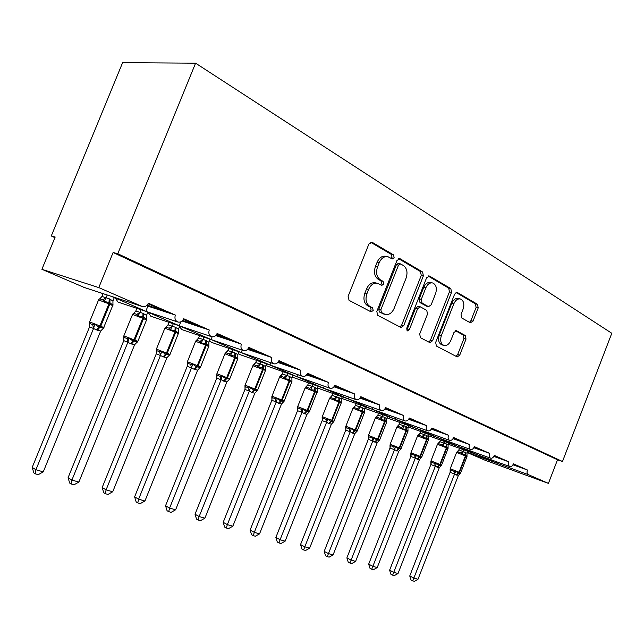 <?xml version="1.0" encoding="UTF-8"?>
<svg xmlns="http://www.w3.org/2000/svg" width="644" height="644" viewBox="0 0 644 644"><rect width="100%" height="100%" fill="white"/><g stroke="black" fill="none" stroke-linecap="round" stroke-linejoin="round"><path stroke-width="0.97" d="M394.136 257.689L393.548 254.887L372.127 242.281L368.915 243.971L348.122 296.337L349.072 300.354L371.008 311.833L373.214 310.577L372.586 307.84L369.801 306.367C366.074 303.727 365.108 299.516 366.919 293.712L368.626 289.406C370.847 284.624 373.874 282.611 377.698 283.352L381.731 285.413L383.687 284.101L383.075 281.331L380.322 279.794C376.635 277.065 375.694 272.798 377.505 267.01L379.203 262.704C381.361 258.043 384.307 256.062 388.034 256.755L392.236 258.977L394.136 257.689M391.149 258.389L392.027 257.27L391.431 254.477L370.525 242.184M370.018 311.318L371.137 310.046L370.517 307.317L367.732 305.844L369.801 306.367M380.604 284.825L381.594 283.626L380.99 280.865L378.237 279.327L380.322 279.794M470.321 322.821L473.034 321.155L478.194 307.945L477.55 304.346L457.103 292.352L454.616 294.139L435.666 342.431L436.399 346.053L457.216 356.929L459.752 355.11L466.014 339.098L465.346 335.548L456.467 330.702L453.94 332.505L450.792 340.539C449.053 344.339 446.759 345.965 443.901 345.417C440.754 343.759 439.916 340.451 441.398 335.5L453.835 303.783C455.517 300.088 457.739 298.494 460.492 299.001C463.728 300.676 464.606 304.048 463.1 309.112L461.056 314.344L461.732 317.967L470.321 322.821M84.09 287.401L41.9 269.305L55.175 237.016L51.279 235.978L122.61 62.677L195.583 63.176L117.78 253.744L113.119 252.496L98.782 287.594L142.195 306.488C144.892 307.124 146.945 306.029 148.353 303.195L175.369 315.077C174.387 318.377 175.192 320.68 177.784 321.984C180.344 322.588 182.3 321.501 183.669 318.732L209.252 329.986C208.286 333.19 209.034 335.411 211.482 336.659C213.913 337.223 215.788 336.152 217.117 333.447L241.363 344.121C240.429 347.229 241.114 349.378 243.432 350.569C245.742 351.101 247.538 350.046 248.826 347.406L271.857 357.533C270.939 360.56 271.575 362.644 273.764 363.779C275.97 364.279 277.693 363.24 278.941 360.656L300.837 370.292C299.935 373.23 300.531 375.251 302.608 376.338C304.709 376.812 306.367 375.782 307.574 373.254L328.416 382.423C327.538 385.289 328.086 387.245 330.066 388.292C332.071 388.743 333.656 387.728 334.84 385.249L354.699 393.991C353.838 396.784 354.353 398.684 356.229 399.691C358.144 400.109 359.674 399.111 360.825 396.688L379.775 405.028C378.93 407.749 379.405 409.592 381.192 410.558C383.027 410.961 384.5 409.97 385.619 407.596L403.716 415.557C402.894 418.222 403.337 420.017 405.036 420.943C406.799 421.321 408.216 420.347 409.302 418.02L426.61 425.636C425.805 428.236 426.215 429.975 427.841 430.868C429.524 431.222 430.892 430.264 431.955 427.986L448.514 435.272C447.725 437.815 448.103 439.514 449.657 440.367C451.275 440.705 452.595 439.763 453.634 437.526L469.492 444.505C468.719 446.992 469.082 448.643 470.563 449.472C472.116 449.794 473.388 448.86 474.403 446.662L489.609 453.36C488.852 455.783 489.182 457.401 490.607 458.198C492.096 458.504 493.336 457.578 494.318 455.429L508.913 461.853C508.172 464.227 508.478 465.805 509.839 466.578C511.272 466.86 512.471 465.95 513.429 463.841L527.452 470.007C526.736 472.269 526.993 473.791 528.233 474.588L548.422 483.378L485.045 460.21L467.286 452.563M195.583 63.176L611.8 333.27L562.486 461.498L117.78 253.744M423.374 275.849L422.593 271.993L400.069 258.735L397.002 260.409L376.812 311.438L377.69 315.335L400.995 327.498L403.756 325.623L423.374 275.849L421.265 275.407L420.484 271.559L398.547 258.663M429.548 276.091L450.832 288.617L451.541 292.336L432.526 340.773L429.886 342.624L420.452 337.706L419.687 334.011L427.511 314.103L426.755 310.36L420.291 306.818L417.634 308.661L409.391 329.591L407.475 330.903L406.75 328.207L426.618 277.749L429.548 276.091L428.614 275.89M513.244 464.268L519.507 467.021L513.083 464.59M512.97 464.791L527.452 470.007M476.858 454.6L509.839 466.578M457.538 446.236L476.938 454.624L478.251 453.73M448.417 444.271L476.89 454.608L495.518 462.666L496.846 461.861M494.125 455.871L500.887 458.842L493.956 456.194M493.819 456.427L508.913 461.853M428.751 435.811L490.607 458.198M437.461 437.534L457.61 446.26L458.906 445.27M474.201 447.113L481.495 450.317L474.073 447.379M473.863 447.725L489.609 453.36M437.437 437.526L470.563 449.472M386.972 417.859L416.515 428.469L437.501 437.55L438.773 436.463M453.432 437.984L461.297 441.438L453.239 438.347M453.054 438.644L469.492 444.505M416.515 428.469L449.657 440.367M394.659 419.011L416.547 428.477L417.795 427.278M431.746 428.453L440.23 432.18L431.528 428.864M431.327 429.178L448.514 435.272M371.878 409.141L394.708 419.019L427.841 430.868M409.093 418.495L418.238 422.52L408.843 418.954M408.626 419.292L426.61 425.636M317.444 388.002L348.098 398.845L371.918 409.157L405.036 420.943M385.402 408.087L395.263 412.418L385.12 408.594M384.879 408.948L403.716 415.557M348.098 398.845L381.192 410.558M292.207 377.102L323.224 388.082L348.122 398.853L349.249 397.235M360.6 397.187L371.234 401.856L360.278 397.759M360.012 398.129L379.775 405.028M323.224 388.082L356.229 399.691M179.467 326.637L181.866 329.591L211.321 339.63L322.789 387.889L323.24 388.074L324.31 386.287M334.606 385.764L346.078 390.803L334.236 386.4M333.946 386.803L354.699 393.991M265.867 365.591L330.066 388.292M307.341 373.778L319.714 379.219L306.914 374.494M306.592 374.921L328.416 382.423M311.519 375.613L311.366 376.016M238.336 353.411L239.826 354.562L302.608 376.338M278.699 361.187L292.054 367.064L278.208 361.992M277.838 362.451L300.837 370.292M283.722 363.401L283.561 363.812M209.558 340.467L211.522 342.367L273.764 363.779M248.576 347.953L263.002 354.289L248.012 348.847M247.586 349.338L271.857 357.533M254.525 350.569L254.356 350.988M211.321 339.63L243.432 350.569M148.088 312.251L150.736 316.18L179.765 325.969L211.288 339.605L212.069 336.812M216.851 334.011L232.444 340.861L216.191 335.017M215.708 335.548L241.363 344.121M223.822 337.07L223.645 337.504M179.765 325.969L211.482 336.659M115.228 298.019L118.045 302.092L146.55 311.583L179.724 325.936C179.362 325.727 179.708 324.431 180.747 322.04M183.403 319.311L200.26 326.717L182.63 320.446M182.059 321.018L209.252 329.986M191.485 322.861L191.308 323.304M146.55 311.583L177.784 321.984M142.195 306.488L111.468 296.385L146.494 311.551C145.866 311.229 146.373 309.434 148.007 306.182L175.369 315.077M148.08 303.783L166.321 311.801L147.162 305.079M146.623 305.578L148.007 306.182M157.394 307.88L157.208 308.331M562.486 461.498L557.503 459.792L548.422 483.378M557.503 459.792L113.119 252.496M41.9 269.305L98.782 287.594M54.917 237.644L51.279 235.978M241.323 352.614L242.176 350.143M269.925 364.995L270.866 362.781M297.206 376.804L298.212 374.816M341.618 398.378L371.894 409.149L373.093 407.692M364.77 408.32L394.675 419.019L395.923 417.698M161.861 309.844L161.676 310.295M195.72 324.721L195.543 325.164M227.839 338.841L227.662 339.267M258.341 352.244L258.18 352.662M287.353 364.995L287.192 365.406M314.98 377.134L314.827 377.537M387.141 256.578L385.925 256.336C382.198 255.644 379.26 257.624 377.102 262.269L379.203 262.704M378.237 279.327C374.542 276.606 373.601 272.348 375.404 266.568L377.102 262.269M376.965 283.183L375.613 282.877C371.789 282.136 368.771 284.149 366.549 288.914L368.626 289.406M367.732 305.844C363.997 303.211 363.039 299.001 364.842 293.213L366.549 288.914M399.892 326.951L401.679 325.083L421.265 275.407M400.657 263.935L398.507 265.119L380.846 309.796L381.449 312.517L385.176 314.385C388.96 315.133 391.954 313.129 394.152 308.371L406.09 278.127C407.869 272.493 406.992 268.315 403.466 265.586L400.657 263.935M400.214 263.79L398.29 263.404L396.398 264.684L398.507 265.119M383.647 313.998L379.38 311.986L378.769 309.273L396.398 264.684M428.099 276.034L448.723 288.158L450.832 288.617M428.743 342.045L430.458 340.217L449.431 291.877L448.723 288.158M420.113 306.777L418.198 306.319L415.541 308.154L407.314 329.044L409.391 329.591M406.662 330.002L407.314 329.044M435.626 293.471C437.163 288.238 436.205 284.745 432.752 282.982C429.862 282.45 427.56 284.068 425.829 287.844L421.313 299.315L422.086 303.099L428.542 306.665L431.158 304.837L435.626 293.471M432.18 282.861L430.651 282.531C427.761 282 425.451 283.618 423.728 287.377L425.829 287.844M426.626 306.206L419.993 302.599L419.22 298.824L423.728 287.377M460.001 298.888L458.383 298.526C455.63 298.027 453.416 299.613 451.734 303.3L453.835 303.783M442.146 344.942L441.832 344.854C438.677 343.196 437.839 339.895 439.321 334.952L451.734 303.3M456.041 356.333L457.683 354.538L463.93 338.559L463.261 335.017L455.493 330.75M469.476 322.346L470.933 320.648L476.093 307.462L475.449 303.871L456.033 292.457M89.597 326.79L32.2 467.407L35.919 469.758L43.269 471.859L100.681 331.016L97.421 330.235L89.621 326.822L89.685 323.481M43.269 471.859L38.254 474.66L35.315 473.831L35.919 469.758L93.621 328.327M103.121 293.664L101.977 296.457L109.255 298.808L112.942 300.941L114.294 297.617M107.218 295.008L106.067 297.818M100.094 298.607L101.977 296.457M89.621 326.822L89.653 323.441L92.672 324.584L94.7 324.19L98.854 327.16L99.892 325.912L108.892 303.839L98.564 299.935L89.605 321.871M96.576 329.897L98.854 327.16L103.724 327.86L102.831 328.746M112.925 304.201L112.933 305.28L109.842 302.616L103.974 301.456L102.766 299.838L99.707 298.808M112.933 305.28L112.942 300.941M106.01 297.955L103.974 301.456M100.681 331.016L103.724 327.86M93.678 328.182L94.7 324.19M35.315 473.831L33.834 472.881L32.2 467.407M123.801 340.596L68.079 477.719L71.903 480.07L78.882 482.066L134.628 344.717L131.521 343.993L123.825 340.628L123.833 336.546M78.882 482.066L73.996 484.795L71.21 484.006L71.903 480.07L127.915 342.165M136.898 308.371L135.828 311.004L143.032 313.346L146.526 315.383L147.838 312.147M141.076 309.764L140.006 312.412M133.928 313.153L135.828 311.004M123.825 340.628L123.914 337.359L127.005 338.527L129.009 338.156L132.986 341.014L134.016 339.807L142.759 318.281L132.551 314.425L123.857 335.822M130.724 343.671L132.986 341.014L137.583 341.642L137.244 342.157L137.824 341.433M146.526 318.619L146.526 319.617L143.636 317.073L138.017 315.987L136.802 314.393L133.678 313.33L135.868 310.996M146.526 319.617L146.615 319.191L146.526 319.979L142.759 318.281L143.032 313.346M146.558 319.36L146.526 315.383M139.941 312.549L138.017 315.987M134.628 344.717L137.583 341.642M127.971 342.028L129.009 338.156M71.21 484.006L69.681 483.056L68.079 477.719M156.323 353.717L102.171 487.524L106.091 489.867L112.724 491.766L166.893 357.742L163.938 357.066L156.355 353.749L156.355 349.684M112.724 491.766L107.967 494.431L105.31 493.682L106.091 489.867L160.509 355.327M169.026 322.346L168.012 324.842L175.144 327.168L178.469 329.116L179.74 325.961M173.268 323.779L172.254 326.291M165.275 327.716L168.012 324.842M178.396 333.656L175.691 332.328L167.207 353.331L156.395 349.112L156.492 350.586L159.632 351.777L161.62 351.423L165.428 354.192L166.45 353.017L174.943 332.006L164.864 328.199L156.412 349.08M163.182 356.76L165.428 354.192L169.775 354.747L169.501 355.158L169.968 354.522M178.469 332.344L178.46 333.246L175.756 330.815L170.37 329.792L169.155 328.231L165.983 327.136L168.052 324.834M178.46 333.246L169.984 354.49L167.207 353.331L163.938 357.066M178.485 333.077L178.469 329.116M172.198 326.419L170.37 329.792M166.893 357.742L169.775 354.747M160.565 355.19L161.62 351.423M105.31 493.682L103.748 492.732L102.171 487.524M187.283 366.211L134.62 496.854L138.613 499.189L144.932 501L197.611 370.147L194.794 369.511L187.307 366.243L187.315 362.186M144.932 501L140.287 503.6L137.768 502.884L138.613 499.189L191.534 367.845M199.608 335.637L198.65 338.011L205.702 340.322L208.865 342.189L210.065 339.203M203.915 337.102L202.957 339.493M195.921 340.885L198.65 338.011M208.777 346.601L206.289 345.377L198.03 365.881L187.38 361.727L187.493 363.168L190.68 364.383L192.653 364.053L196.299 366.726L197.314 365.591L205.573 345.071L195.615 341.312L187.396 361.703M194.069 369.221L196.299 366.726L200.236 367.507L200.582 366.983M208.881 345.417L208.865 346.222L206.33 343.896L201.161 342.938L199.946 341.392L196.726 340.274L198.69 338.003M208.865 346.222L200.59 366.951L198.03 365.881L194.794 369.511M208.881 346.142L208.865 342.189M202.9 339.621L201.161 342.938M197.611 370.147L200.421 367.217M191.582 367.708L192.653 364.053M137.768 502.884L136.174 501.942L134.62 496.854M216.787 378.117L165.54 505.749L169.597 508.076L175.619 509.798L226.889 381.964L216.819 378.149L216.827 374.1M175.619 509.798L171.087 512.334L168.68 511.65L169.597 508.076L221.085 379.775M228.765 348.299L227.855 350.561L234.835 352.864L237.837 354.651L238.972 351.809M233.12 349.797L232.202 352.075M225.142 353.443L227.855 350.561M216.803 374.164L217.044 375.17L220.272 376.402L222.22 376.088L225.714 378.672L226.72 377.569L234.762 357.525L224.917 353.806L216.915 373.721M223.508 381.087L225.714 378.672L229.755 378.857M237.869 357.879L237.845 358.587L234.778 356.068L230.496 355.456L229.288 353.942L226.028 352.799L227.896 350.561M237.837 354.651L237.765 358.885L234.762 357.525L234.835 352.864M232.154 352.204L230.496 355.456M226.889 381.964L229.618 379.099M221.142 379.646L222.22 376.088M168.68 511.65L167.062 510.716L165.54 505.749M204.889 518.187L200.461 520.666L198.167 520.014L199.149 516.544L204.889 518.187L254.815 393.243L251.587 392.413L249.333 391.029L244.937 389.475L195.027 514.226L199.149 516.544L249.284 391.149M244.978 385.539L245.034 389.395M256.586 360.374L255.716 362.54L262.615 364.818L265.489 366.541L266.568 363.836M260.981 361.896L260.112 364.077L257.27 365.905L253.978 364.746L255.757 362.532M253.012 365.446L255.716 362.54M244.986 385.498L245.227 386.609L248.495 387.857L250.419 387.567L253.776 390.063L254.774 388.992L262.607 369.398L252.867 365.72L245.074 385.192M251.587 392.413L253.776 390.063L257.487 390.441L254.815 393.243M265.521 369.785L265.497 370.389L262.607 367.966L258.486 367.394L257.27 365.905M265.497 370.389L262.607 369.398L262.615 364.818M265.513 370.276L265.489 366.541M260.055 364.206L258.486 367.394M249.333 391.029L250.419 387.567M198.167 520.014L196.525 519.08L195.027 514.226M232.838 526.196L228.515 528.619L226.318 528L227.356 524.627L232.838 526.196L281.5 404.013L278.409 403.233L276.252 401.896L271.824 400.327L223.194 522.324L227.356 524.627L276.204 402.017M271.84 397.034L271.921 400.254M283.159 371.902L282.33 373.979L289.156 376.241L291.893 377.891L292.923 375.315M287.586 373.456L286.757 375.541M279.729 376.772L282.33 373.979M271.865 396.438L272.154 397.541L275.439 398.805L277.347 398.523L280.575 400.946L281.565 399.9L289.196 380.741L279.568 377.102L271.977 396.149M278.409 403.233L280.575 400.946L284.101 401.276L281.5 404.013M291.933 381.159L291.909 381.659L289.18 379.332L285.203 378.801L283.996 377.336L280.679 376.152L282.378 373.979M291.909 381.659L289.196 380.741L289.156 376.241M291.933 381.465L291.893 377.891M286.709 375.661L285.203 378.801M276.252 401.896L277.347 398.523M226.318 528L224.659 527.074L223.194 522.324M259.556 533.86L255.33 536.227L253.229 535.631L254.308 532.355L259.556 533.86L307.003 414.309L304.644 413.818L301.988 412.281L297.536 410.703L250.114 530.06L254.308 532.355L301.939 412.401M297.544 407.394L297.633 410.631M308.573 382.922L307.784 384.919L314.53 387.165L317.146 388.751L318.12 386.287M313.024 384.492L312.235 386.497L309.547 388.26L306.214 387.068L305.192 387.712M305.28 387.591L307.784 384.919M297.576 406.895L297.898 407.998L301.207 409.262L303.083 408.996L306.198 411.347L307.172 410.333L314.61 391.584L306.488 388.38L305.095 387.978L297.689 406.622M304.048 413.569L306.198 411.347L309.547 411.629L307.003 414.309M317.186 392.035L314.586 390.2L310.746 389.701L309.547 388.26M317.162 392.438L317.146 388.751M312.179 386.617L310.746 389.701M301.988 412.281L303.083 408.996M253.229 535.631L251.554 534.713L250.114 530.06M285.123 541.185L280.985 543.504L278.973 542.932L280.1 539.744L285.123 541.185L331.418 424.163L328.577 423.47L326.613 422.223L322.145 420.629L275.865 537.466L280.1 539.744L326.572 422.343M322.145 417.312L322.242 420.564M332.9 393.468L332.143 395.392L338.808 397.614L341.312 399.143L342.246 396.776M337.376 395.054L336.611 396.986M330.251 397.461L332.143 395.392M322.177 416.901L322.531 417.996L325.856 419.276L327.716 419.027L330.71 421.297L331.676 420.315L338.937 401.961L330.976 398.821L329.519 398.394L322.29 416.636M328.577 423.47L330.71 421.297L333.898 421.538L331.418 424.163M341.328 402.75L338.897 400.6L335.194 400.133L333.995 398.708L330.646 397.509L329.615 398.129M341.312 399.143L341.223 402.991L338.937 401.961L338.808 397.614M336.562 397.098L335.194 400.133M326.613 422.223L327.716 419.027M278.973 542.932L277.29 542.015L275.865 537.466M309.611 548.205L305.562 550.475L303.63 549.928L304.797 546.82L309.611 548.205L354.804 433.605L352.63 433.171L350.199 431.746L345.715 430.144L300.539 544.566L304.797 546.82L350.159 431.866M345.715 426.795L345.812 430.079M356.204 403.571L355.48 405.422L362.073 407.628L364.464 409.101L365.365 406.831M360.696 405.165L359.956 407.024M353.612 407.467L355.48 405.422M345.748 426.489L346.126 427.576L349.467 428.864L351.302 428.622L354.192 430.836L355.15 429.87L362.242 411.902L354.433 408.819L352.92 408.368L345.86 426.239L355.697 430.095L362.789 412.136L362.242 411.902L362.186 410.566L358.603 410.123L357.412 408.723L354.055 407.515L353.009 408.103M352.083 432.945L354.192 430.836L357.227 431.037L354.804 433.605M352.63 433.171L355.697 430.095L357.315 430.772L364.488 412.635L362.733 410.8L362.789 412.136L364.359 412.909M364.512 412.281L364.464 409.101M359.916 407.145L358.603 410.123M350.199 431.746L351.302 428.622M303.63 549.928L301.931 549.018L300.539 544.566M368.32 439.264L324.19 551.361L328.464 553.607L333.077 554.927L377.183 442.774L368.344 439.297L368.312 436.036M333.077 554.927L329.116 557.157L327.265 556.633L372.771 440.987M378.559 413.255L377.851 415.042L384.371 417.231L386.666 418.648L387.527 416.459M383.051 414.857L382.343 416.66M375.621 417.433L377.851 415.042M368.344 435.69L368.754 436.769L372.095 438.049L373.914 437.823L376.7 439.973L377.65 439.039L384.573 421.426L376.925 418.415L375.355 417.932L368.457 435.441M374.615 442.034L376.7 439.973L379.598 440.142L377.223 442.661M386.569 422.367L386.609 421.45L384.508 420.113L381.047 419.703L379.863 418.326L376.49 417.103L375.436 417.666M386.714 421.715L386.666 418.648M382.295 416.773L381.047 419.703M372.812 440.874L373.914 437.823M327.265 556.633L325.558 555.724L324.19 551.361M390.006 448.015L346.883 557.889L351.165 560.119L355.601 561.383L398.749 451.347L390.039 448.047L390.006 444.899M355.601 561.383L351.713 563.564L349.942 563.057L394.466 449.745M400.013 422.545L399.328 424.275L405.768 426.441L407.974 427.809L408.803 425.7M404.504 424.154L403.82 425.893M397.171 426.586L399.328 424.275M390.135 444.279L390.465 445.584L393.814 446.872L395.609 446.654L398.298 448.747L399.24 447.83L406.01 430.57L398.507 427.608L396.881 427.109L390.143 444.271L399.747 448.039L406.517 430.788L405.937 429.274L402.581 428.888L401.397 427.536L398.032 426.312L396.97 426.843M396.237 450.752L398.298 448.747L401.067 448.876L398.749 451.347M407.934 430.603L407.998 431.206L406.436 429.492L406.517 430.788L407.894 431.424L400.834 449.166M407.998 431.206L407.974 427.809M403.78 426.006L402.581 428.888M394.506 449.633L395.609 446.654M349.942 563.057L348.235 562.164L346.883 557.889M410.84 456.427L368.674 564.152L372.965 566.366L377.223 567.581L419.373 459.8L410.84 456.427L410.864 452.99L411.315 454.044L414.664 455.34L416.443 455.131L419.043 457.168L419.977 456.274L426.594 439.353L417.554 435.916L410.969 452.748M377.223 567.581L373.415 569.715L371.717 569.232L415.3 458.158M420.613 431.464L419.96 433.138L426.328 435.288L428.437 436.608L429.234 434.571M425.112 433.082L424.452 434.772M428.421 439.425L426.513 438.081L423.261 437.719L422.086 436.374L418.713 435.151L417.642 435.666L419.96 433.138M416.998 459.132L419.043 457.168L421.248 457.659L421.683 457.264M428.357 440.182L428.437 436.608M424.404 434.877L423.261 437.719M419.413 459.687L421.772 457.023L428.365 440.15L426.594 439.353L426.328 435.288M415.34 458.045L416.443 455.131M371.717 569.232L370.002 568.346L368.674 564.152M430.868 464.509L389.612 570.173L393.919 572.371L398.008 573.538L439.28 467.713L430.868 464.509L430.884 461.136L431.359 462.183L434.708 463.479L436.463 463.286L438.983 465.266L439.9 464.388L446.381 447.789L439.16 444.94L437.429 444.392L430.981 460.903L440.375 464.582L446.839 447.991L446.284 446.542L443.128 446.195L441.969 444.875L438.596 443.644L437.518 444.143L439.788 441.663L446.083 443.788L448.111 445.068L448.876 443.096M398.008 573.538L394.273 575.631L392.639 575.173L435.328 466.24M440.424 440.037L439.788 441.663M444.915 441.663L444.279 443.297M436.954 467.182L438.983 465.266L441.051 465.741L441.502 465.338M448.119 447.918L446.751 446.735L446.839 447.991L448.039 448.57M437.429 467.367L440.375 464.582L441.599 465.097L448.047 448.546L448.111 445.068M444.231 443.402L443.128 446.195M439.28 467.713L441.591 465.105M435.368 466.127L436.463 463.286M392.639 575.173L390.924 574.287L389.612 570.173M450.132 472.277L409.753 575.969L414.06 578.143L417.996 579.27L458.391 475.425L450.164 472.31L450.148 468.969L450.639 470.015L453.988 471.303L455.719 471.118L458.158 473.05L459.067 472.197L465.403 455.904L458.319 453.11L456.548 452.539L450.236 468.743L459.518 472.382L465.854 456.097L465.306 454.672L462.247 454.358L461.088 453.054L457.723 451.822L456.644 452.297L458.906 449.858L467.037 453.207L467.777 451.299M417.996 579.27L414.334 581.323L412.764 580.88L454.584 474.008M459.478 448.288L458.858 449.866M463.962 449.915L463.35 451.5M456.153 474.918L458.158 473.05L460.106 473.509L460.573 473.09M467.061 456.113L465.749 454.865L465.854 456.097L466.981 456.62L460.669 472.865L458.391 475.425M466.981 456.62L467.037 453.207M463.302 451.605L462.247 454.358M454.624 473.904L455.719 471.118M412.764 580.88L411.041 580.003L409.753 575.969M391.431 254.477L393.548 254.887M370.517 307.317L372.586 307.84M380.99 280.865L383.075 281.331M467.343 452.402L528.233 474.588M83.374 287.168L141.913 306.375M375.404 266.568L377.505 267.01M364.842 293.213L366.919 293.712M370.96 242.064L372.127 242.281M401.679 325.083L403.756 325.623M399.022 258.526L400.069 258.735M420.484 271.559L422.593 271.993M378.769 309.273L380.846 309.796M379.38 311.986L381.449 312.517M382.246 313.499L384.323 314.031M449.431 291.877L451.541 292.336M430.458 340.217L432.526 340.773M415.541 308.154L417.634 308.661M419.22 298.824L421.313 299.315M419.993 302.599L422.086 303.099M426.159 306.045L428.26 306.544M439.321 334.952L441.398 335.5M456.057 330.638L456.709 330.807M463.261 335.017L465.346 335.548M463.93 338.559L466.014 339.098M457.683 354.538L459.752 355.11M456.572 292.304L457.409 292.489M475.449 303.871L477.55 304.346M476.093 307.462L478.194 307.945M470.933 320.648L473.034 321.155M89.532 322.934L89.588 321.903L100.73 326.258L109.73 304.193L108.892 303.839L109.255 298.808M97.421 330.235L100.73 326.258L104.014 327.667M112.942 305.771L109.73 304.193L110.092 299.17M102.018 296.449L99.844 298.784M106.043 297.786L102.766 299.838M92.672 324.584L93.581 328.335M123.761 336.748L123.841 335.854L134.813 340.137L143.548 318.619L143.821 313.684M131.521 343.993L134.813 340.137L137.832 341.401L146.494 320.068M139.973 312.38L136.802 314.393M127.005 338.527L127.874 342.173M175.893 327.49L175.691 332.328L174.943 332.006L175.144 327.168M172.23 326.258L169.155 328.231M156.492 350.586L156.355 353.749M159.632 351.777L160.469 355.327M206.418 340.628L206.289 345.377L205.573 345.071L205.702 340.322M202.924 339.46L199.946 341.392M187.493 363.168L187.307 366.243M190.68 364.383L191.493 367.853M216.811 374.164L216.907 373.745L218.042 374.14L227.413 377.851L235.446 357.814L235.511 353.154M224.193 381.369L227.413 377.851L229.763 378.833L237.741 358.941M232.178 352.043L229.288 353.942M217.044 375.17L216.819 378.149M220.272 376.402L221.045 379.775M244.978 385.611L246.29 385.635L255.435 389.258L263.259 369.68L263.267 365.1M252.247 392.679L255.435 389.258L257.6 390.192L265.376 370.719M245.227 386.609L244.97 389.507M248.495 387.857L249.244 391.158M271.865 396.728L271.969 396.165L282.193 400.157L289.816 381.007L289.776 376.515M279.037 403.482L282.193 400.157L284.197 401.027L291.78 381.973M286.725 375.508L283.996 377.336M272.154 397.541L271.857 400.359M275.439 398.805L276.163 402.025M297.592 407.298L297.681 406.638L307.776 410.574L315.214 391.842L314.61 391.584L314.53 387.165M304.644 413.818L307.776 410.574L309.635 411.379M317.033 392.735L315.214 391.842L315.125 387.422M307.824 384.919L306.214 387.068M297.898 407.998L297.568 410.735M301.207 409.262L301.899 412.41M322.209 417.384L322.282 416.652L332.256 420.548L339.509 402.202L339.38 397.863M329.156 423.704L332.256 420.548L333.978 421.289M341.199 403.031L333.745 421.74M332.183 395.392L330.646 397.509M336.579 396.954L333.995 398.708M322.531 417.996L322.169 420.661M325.856 419.276L326.524 422.351M357.05 431.271L357.307 430.788M362.62 407.861L362.733 410.8L362.186 410.566L362.073 407.628M355.52 405.422L354.055 407.515M359.932 407L357.412 408.723M346.126 427.576L345.748 430.176M349.467 428.864L350.119 431.866M368.4 436.27L368.457 435.449L378.181 439.256L385.104 421.651L384.573 421.426L384.371 417.231M375.146 442.251L378.181 439.256L379.686 439.884L386.585 422.335L385.104 421.651L384.895 417.457M377.899 415.042L376.49 417.103M382.311 416.628L379.863 418.326M368.754 436.769L368.344 439.297M372.095 438.049L372.731 440.995M396.744 450.961L399.747 448.039L401.148 448.626M406.275 426.658L406.436 429.492L405.937 429.274L405.768 426.441M399.369 424.267L398.032 426.312M403.796 425.869L401.397 427.536M390.465 445.584L390.039 448.047M393.814 446.872L394.426 449.754M410.928 453.601L410.961 452.764L420.46 456.475L427.077 439.554L426.811 435.497M417.489 459.325L420.46 456.475L421.772 457.023M420.001 433.138L418.713 435.151M424.42 434.74L422.086 436.374M411.315 454.044L410.872 456.451M414.664 455.34L415.259 458.158M446.542 443.99L446.751 446.735L446.284 446.542L446.083 443.788M439.828 441.663L438.596 443.644M444.247 443.265L441.969 444.875M431.359 462.183L430.9 464.533M434.708 463.479L435.288 466.24M456.604 475.103L459.518 472.382L460.669 472.865M465.531 452.16L465.749 454.865L465.081 451.967M458.906 449.858L457.723 451.822M463.318 451.476L461.088 453.054M450.639 470.015L450.164 472.31M453.988 471.303L454.543 474.016M408.28 427.02L437.461 437.542M83.656 287.28L111.549 296.433M383.099 313.853L385.176 314.385M426.449 306.166L428.542 306.665M441.832 344.854L443.901 345.417M103.443 328.207L113.046 304.757M99.353 299.025L98.596 299.846M133.236 313.596L132.583 314.344M165.428 327.45L164.888 328.126M196.066 340.66L195.639 341.24M225.239 353.282L224.941 353.741M309.297 411.886L317.122 391.93M305.369 387.519L305.111 387.93M329.857 397.879L329.535 398.346M345.796 427.028L345.852 426.256M353.298 407.813L352.936 408.328M379.686 439.884L379.211 440.496M375.766 417.352L375.363 417.892M397.332 426.505L396.889 427.069M408.022 430.772L407.894 431.424M418.028 435.312L417.57 435.891M430.925 461.659L430.981 460.911M437.928 443.772L437.437 444.36M450.164 469.396L450.236 468.751M456.999 451.959L456.556 452.515"/></g></svg>
